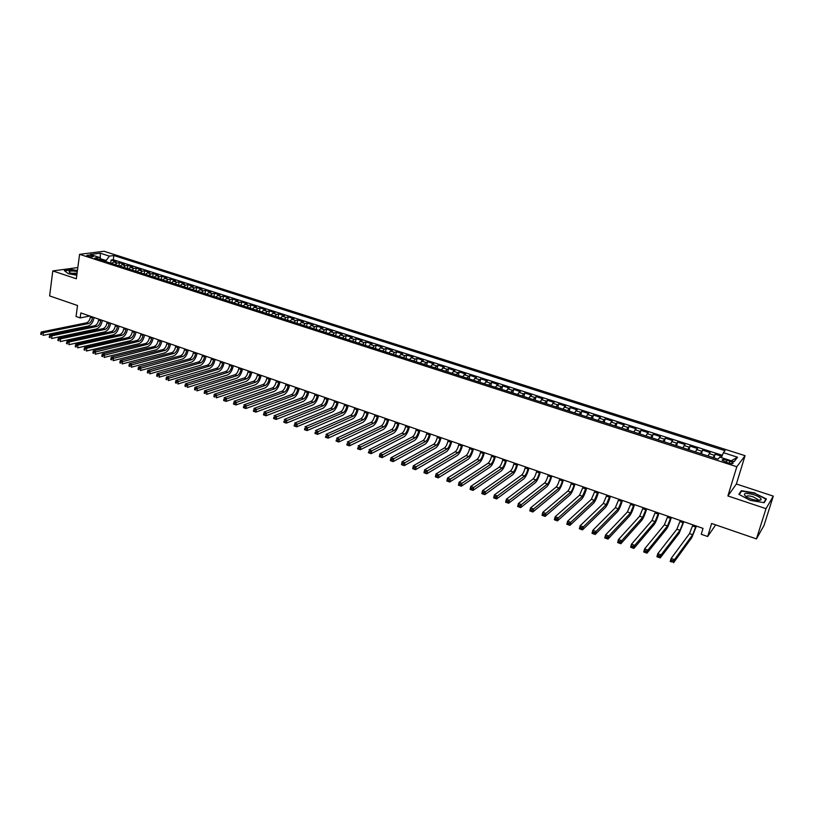 <?xml version="1.0" encoding="UTF-8"?>
<svg xmlns="http://www.w3.org/2000/svg" width="814" height="814" viewBox="0 0 814 814"><rect width="100%" height="100%" fill="white"/><g stroke="black" fill="none" stroke-linecap="round" stroke-linejoin="round"><path stroke-width="1.22" d="M87.943 256.268C91.3 257.061 93.142 257.092 93.457 256.339L92.236 255.718C88.889 254.924 87.047 254.894 86.732 255.647L87.943 256.268M77.829 267.552L52.788 270.93L49.623 295.909L77.523 305.504L76.048 316.493L80.159 317.928L89.805 316.036M745.064 455.687L104.029 251.272L79.579 254.324L736.812 466.737L745.064 455.687L736.385 483.994L727.889 495.95L766.005 508.658L773.3 496.133L736.385 483.994M773.3 496.133L764.01 525.437L756.45 538.899L711.619 523.483L707.661 536.507L715.679 524.877M766.005 508.658L756.45 538.899M721.926 456.369L715.14 454.192L714.031 457.895M708.007 455.952L710.093 452.564L702.533 450.132L701.444 453.836M695.38 451.872L697.517 448.524L690.028 446.113L688.949 449.806M682.844 447.832L685.052 444.515L677.614 442.124L676.556 445.797M670.421 443.823L672.679 440.537L665.303 438.166L664.255 441.829M658.078 439.845L660.408 436.599L653.093 434.238L652.055 437.891M645.848 435.897L648.229 432.682L640.974 430.352L639.957 433.994M633.709 431.969L636.151 428.795L628.947 426.485L627.94 430.118M621.662 428.083L624.165 424.949L617.012 422.649L616.025 426.271M609.717 424.226L612.27 421.123L605.178 418.844L604.202 422.456M597.863 420.4L600.467 417.328L593.426 415.069L592.47 418.661M586.09 416.605L588.756 413.563L581.766 411.314L580.83 414.906M574.419 412.84L577.126 409.829L570.197 407.6L569.271 411.182M562.83 409.096L565.598 406.115L558.719 403.907L557.804 407.478M551.332 405.392L554.151 402.442L547.323 400.244L546.428 403.805M539.926 401.709L542.796 398.789L536.019 396.611L535.134 400.162M528.601 398.056L531.522 395.166L524.796 393.009L523.921 396.54M517.368 394.434L520.329 391.575L513.665 389.428L512.8 392.959M506.216 390.832L509.228 388.003L502.604 385.877L501.76 389.387M495.146 387.261L498.209 384.462L491.636 382.346L490.801 385.856M484.167 383.709L487.271 380.942L480.748 378.846L479.924 382.346M473.26 380.199L476.414 377.452L469.932 375.366L469.118 378.856M462.444 376.699L465.639 373.992L459.208 371.917L458.404 375.396M451.699 373.239L454.934 370.553L448.555 368.498L447.771 371.967M441.035 369.79L444.312 367.134L437.983 365.099L437.21 368.559M430.453 366.381L433.77 363.746L427.482 361.721L426.719 365.171M419.943 362.983L423.311 360.378L417.063 358.374L416.31 361.813M409.513 359.625L411.202 357.692L412.922 357.041L406.725 355.046L405.983 358.475M399.155 356.278L400.864 354.365L402.604 353.724L396.449 351.75L395.716 355.169M388.878 352.961L390.598 351.068L392.358 350.437L386.253 348.473L385.531 351.882M378.673 349.664L380.403 347.782L382.193 347.171L376.129 345.217L375.427 348.616M368.538 346.398L370.289 344.526L372.1 343.925L366.076 341.992L365.384 345.38M358.475 343.152L360.236 341.29L362.077 340.7L356.105 338.777L355.413 342.165M348.494 339.926L350.264 338.085L352.126 337.505L346.194 335.592L345.512 338.97M338.573 336.731L340.364 334.9L342.246 334.33L336.355 332.427L335.683 335.795M328.724 333.547L330.525 331.736L332.438 331.176L326.587 329.294L325.926 332.641M318.946 330.392L320.767 328.591L322.69 328.042L316.88 326.17L316.239 329.517M309.239 327.259L311.07 325.468L313.024 324.928L307.244 323.077L306.613 326.414M299.603 324.145L301.445 322.364L303.418 321.845L297.68 320.004L297.059 323.331M290.028 321.062L291.88 319.292L293.874 318.773L288.187 316.951L287.566 320.268M280.515 317.989L282.387 316.239L284.401 315.73L278.744 313.919L278.144 317.226M271.082 314.947L272.955 313.197L274.99 312.708L269.383 310.907L268.783 314.204M261.701 311.915L263.594 310.185L265.649 309.707L260.073 307.916L259.483 311.202M252.391 308.913L254.294 307.193L256.369 306.725L250.834 304.945L250.254 308.221M243.142 305.932L245.065 304.222L247.151 303.764L241.656 301.994L241.086 305.26M233.964 302.961L235.887 301.272L238.003 300.814L232.539 299.064L231.98 302.33M224.837 300.02L226.78 298.341L228.907 297.893L223.484 296.154L222.934 299.41M215.781 297.1L217.735 295.421L219.882 294.994L214.489 293.264L213.95 296.51M206.787 294.19L208.74 292.531L210.907 292.114L205.555 290.384L205.026 293.63M197.843 291.31L199.817 289.662L202.004 289.245L196.683 287.535L196.164 290.771M188.97 288.441L190.954 286.803L193.152 286.406L187.871 284.707L187.352 287.922M180.148 285.602L182.143 283.974L184.361 283.577L179.121 281.888L178.612 285.103M171.398 282.773L173.392 281.156L175.631 280.769L170.421 279.09L169.923 282.295M162.688 279.965L164.703 278.357L166.962 277.981L161.782 276.312L161.294 279.517M154.05 277.177L156.074 275.58L158.343 275.213L153.195 273.555L152.717 276.75M145.462 274.41L147.497 272.822L149.776 272.456L144.668 270.818L144.2 273.992M136.935 271.652L138.98 270.075L141.28 269.729L136.203 268.091L135.735 271.266M128.459 268.915L130.515 267.358L132.824 267.012L127.788 265.395L127.33 268.549M120.045 266.198L122.11 264.652L124.44 264.316L119.424 262.708L118.976 265.852M707.661 536.507L701.251 534.279L703.031 528.378L80.84 312.932L80.159 317.928M729.792 461.131L726.922 460.205C723.463 459.269 721.896 459.33 722.221 460.388L728.327 463.003C731.786 463.939 733.353 463.878 733.027 462.83L729.792 461.131L729.151 463.247M100.855 260.012L99.41 257.428L94.75 258.038L718.04 459.188L719.759 457.112L734.065 461.721L737.525 457.214L723.402 452.686L725.05 450.691L113.868 255.525L109.361 256.115L106.196 260.511L100.102 258.669M99.41 257.428L90.242 254.477L100.254 253.205L109.361 256.115M713.095 457.59L715.14 454.192M722.354 455.291L113.268 259.737L111.121 260.032L110.684 263.176M111.681 263.502L113.757 261.955L116.097 261.63L111.121 260.032M115.018 264.581L117.084 263.034L119.424 262.708M123.402 267.287L125.458 265.73L127.788 265.395M131.848 270.014L133.893 268.437L136.203 268.091M140.344 272.751L142.379 271.174L144.668 270.818M148.891 275.508L150.916 273.921L153.195 273.555M157.499 278.286L159.513 276.689L161.782 276.312M166.168 281.084L168.172 279.477L170.421 279.09M174.888 283.903L176.892 282.275L179.121 281.888M183.669 286.732L185.663 285.103L187.871 284.707M192.511 289.591L194.495 287.942L196.683 287.535M201.414 292.46L203.378 290.812L205.555 290.384M210.378 295.35L212.332 293.691L214.489 293.264M219.393 298.27L221.347 296.591L223.484 296.154M228.48 301.2L230.413 299.511L232.539 299.064M237.627 304.151L239.55 302.452L241.656 301.994M246.835 307.122L248.748 305.413L250.834 304.945M256.105 310.114L258.007 308.394L260.073 307.916M265.445 313.125L267.338 311.396L269.383 310.907M274.847 316.158L276.719 314.418L278.744 313.919M284.31 319.22L286.182 317.46L288.187 316.951M293.844 322.293L295.696 320.523L297.68 320.004M303.449 325.386L305.281 323.606L307.244 323.077M313.115 328.51L314.937 326.709L316.88 326.17M322.853 331.654L324.664 329.843L326.587 329.294M332.661 334.819L334.452 332.997L336.355 332.427M342.531 338.003L344.312 336.172L346.194 335.592M352.482 341.219L354.243 339.367L356.105 338.777M362.495 344.444L364.255 342.582L366.076 341.992M372.578 347.7L374.328 345.828L376.129 345.217M382.743 350.987L384.473 349.094L386.253 348.473M392.979 354.283L394.688 352.381L396.449 351.75M403.286 357.611L404.985 355.698L406.725 355.046M413.675 360.968L415.354 359.035L417.063 358.374M424.135 364.336L427.482 361.721M434.676 367.745L437.983 365.099M445.289 371.164L448.555 368.498M455.982 374.623L459.208 371.917M466.758 378.093L469.932 375.366M477.615 381.603L480.748 378.846M488.553 385.124L491.636 382.346M499.572 388.685L502.604 385.877M510.673 392.267L513.665 389.428M521.855 395.879L524.796 393.009M533.129 399.511L536.019 396.611M544.485 403.174L547.323 400.244M555.921 406.868L558.719 403.907M567.46 410.592L570.197 407.6M579.08 414.346L581.766 411.314M590.791 418.121L593.426 415.069M602.594 421.927L605.178 418.844M614.489 425.773L617.012 422.649M626.475 429.639L628.947 426.485M638.552 433.536L640.974 430.352M650.732 437.464L653.093 434.238M663.003 441.432L665.303 438.166M675.376 445.421L677.614 442.124M687.85 449.45L690.028 446.113M700.416 453.5L702.533 450.132M727.889 495.95L736.812 466.737M52.788 270.93L76.333 278.775L79.579 254.324M100.336 259.076L100.254 253.205M106.034 261.681L106.196 260.511M721.408 457.641L723.402 452.686M113.268 259.737L113.868 255.525M731.247 460.805L737.525 457.214M754.985 492.979L741.33 490.669L738.847 494.312L750.264 500.366L764.173 502.706L766.412 498.962L754.873 493.345M77.432 270.553L71.764 269.546L64.316 270.594L68.386 273.738L76.811 275.234M758.149 500.437L757.59 500.132M740.862 492.185L741.33 490.669M692.907 524.867L689.499 533.628L671.133 558.435L674.48 559.645L673.565 562.728L691.788 537.657L696.418 526.088M696.072 525.966L692.663 534.737L674.48 559.645L672.802 560.744L671.469 560.256L671.102 561.497L672.435 561.986L672.802 560.744M672.435 561.986L670.217 561.528L671.133 558.435L671.469 560.256M670.217 561.528L671.102 561.497M751.19 499.043C756.237 500.579 759.513 500.834 760.998 499.806C761.538 498.321 759.177 496.632 753.947 494.729C744.739 492.49 742.195 493.213 746.296 496.876L751.19 499.043M757.753 500.417L757.803 499.43L753.072 496.815C748.646 495.553 746.397 495.573 746.306 496.886M739.265 494.536L741.605 491.096L754.843 493.325L765.913 499.124L763.807 502.645M765.455 500.559L765.913 499.124M77.299 271.51L73.433 271.031C69.292 270.96 68.111 271.561 69.902 272.822L76.892 274.583M77.076 273.189L71.011 273.311M64.652 270.858L71.866 269.841L77.391 270.828M680.321 520.512L676.882 529.222L657.804 553.642L661.121 554.843L660.215 557.926L679.161 533.241L683.831 521.733M683.455 521.601L680.026 530.321L661.121 554.843L659.452 555.931L658.119 555.453L657.753 556.684L659.086 557.173L659.452 555.931M659.086 557.173L660.215 557.926L656.898 556.725L657.804 553.642L658.119 555.453M656.898 556.725L657.753 556.684M667.826 516.188L664.377 524.847L644.586 548.901L647.883 550.081L646.988 553.154L666.646 528.846C668.091 526.719 669.657 522.934 671.316 517.521L671.357 517.409M670.94 517.266L667.49 525.936L647.883 550.081L646.204 551.17L644.881 550.691L644.535 551.923L645.848 552.401L646.204 551.17M645.848 552.401L646.988 553.154L643.701 551.963L644.586 548.901L644.881 550.691M643.701 551.963L644.535 551.923M655.443 511.894L651.963 520.512L631.491 544.19L634.747 545.36L633.882 548.422L654.222 524.491C655.718 522.385 657.285 518.63 658.933 513.227L658.974 513.115M658.526 512.962L655.056 521.591L634.747 545.36L633.068 546.438L631.766 545.97L631.42 547.191L632.722 547.669L633.068 546.438M632.722 547.669L633.882 548.422L630.616 547.252L631.491 544.19L631.766 545.97M630.616 547.252L631.42 547.191M643.152 507.641L639.651 516.208L618.498 539.519L621.733 540.679L620.879 543.732L641.9 520.177C643.436 518.091 645.024 514.356 646.652 508.974L646.682 508.862M646.214 508.699L642.724 517.287L621.733 540.679L620.054 541.748L618.752 541.279L618.416 542.511L619.708 542.979L620.054 541.748M619.708 542.979L620.879 543.732L617.643 542.572L618.498 539.519L618.752 541.279M617.643 542.572L618.416 542.511M630.952 503.418L627.441 511.945L605.616 534.89L608.821 536.039L607.977 539.082L629.67 515.893C631.257 513.838 632.854 510.124 634.462 504.751L634.493 504.649M633.994 504.477L630.484 513.003L608.821 536.039L607.142 537.108L605.86 536.64L605.514 537.861L606.806 538.319L607.142 537.108M606.806 538.319L607.977 539.082L604.771 537.932L605.616 534.89L605.86 536.64M604.771 537.932L605.514 537.861M618.864 499.226L615.323 507.712L592.846 530.29L596.021 531.44L595.197 534.472L617.541 511.64C619.169 509.615 620.777 505.921 622.374 500.569L622.405 500.457M621.876 500.274L618.345 508.76L596.021 531.44L594.342 532.498L593.07 532.03L592.734 533.251L594.006 533.709L594.342 532.498M594.006 533.709L595.197 534.472L592.012 533.333L592.846 530.29L593.07 532.03M592.012 533.333L592.734 533.251M606.857 495.075L603.306 503.51L580.179 525.742L583.333 526.882L582.509 529.904L605.514 507.427C607.173 505.413 608.801 501.75 610.378 496.408L610.408 496.306M609.849 496.113L606.298 504.558L583.333 526.882L581.644 527.92L580.382 527.472L580.056 528.683L581.318 529.141L581.644 527.92M581.318 529.141L582.509 529.904L579.365 528.764L580.179 525.742L580.382 527.472M579.365 528.764L580.056 528.683M594.953 490.954L591.371 499.338L567.612 521.225L570.746 522.354L569.942 525.366L593.569 503.235C595.278 501.261 596.906 497.608 598.473 492.287L598.504 492.185M597.914 491.982L594.352 500.376L570.746 522.354L569.057 523.392L567.806 522.944L567.48 524.145L568.732 524.603L569.057 523.392M568.732 524.603L569.942 525.366L566.809 524.247L567.612 521.225L567.806 522.944M566.809 524.247L567.48 524.145M583.129 486.864L579.537 495.207L555.158 516.748L558.262 517.867L557.468 520.879L581.725 499.084C583.475 497.13 585.113 493.498 586.66 488.197L586.691 488.095M586.08 487.881L582.488 496.235L558.262 517.867L556.572 518.894L555.331 518.447L555.016 519.658L556.257 520.105L556.572 518.894M556.257 520.105L557.468 520.879L554.365 519.759L555.158 516.748L555.331 518.447M554.365 519.759L555.016 519.658M571.408 482.804L571.123 483.882C570.105 487.413 568.996 489.825 567.796 491.107L542.806 512.311L545.879 513.41L545.105 516.412L569.973 494.973C571.754 493.03 573.412 489.428 574.938 484.137L574.969 484.035M574.328 483.811L574.043 484.9C573.025 488.431 571.916 490.842 570.726 492.124L545.879 513.41L544.19 514.438L542.958 514L542.643 515.201L543.874 515.638L544.19 514.438M543.874 515.638L545.105 516.412L542.022 515.303L542.806 512.311L542.958 514M542.022 515.303L542.643 515.201M559.778 478.774L559.493 479.853C558.485 483.374 557.366 485.765 556.145 487.026L530.555 507.905L533.608 509.004L532.834 511.996L558.312 490.883C560.134 488.97 561.802 485.378 563.308 480.107L563.339 480.006M562.678 479.772L562.393 480.86C561.385 484.381 560.266 486.772 559.055 488.044L533.608 509.004L531.908 510.022L530.687 509.574L530.382 510.775L531.603 511.212L531.908 510.022M531.603 511.212L532.834 511.996L529.782 510.897L530.555 507.905L530.687 509.574M529.782 510.897L530.382 510.775M548.229 474.776L547.954 475.854C546.957 479.365 545.838 481.746 544.586 482.987L518.396 503.53L521.428 504.619L520.675 507.61L546.733 486.823C548.595 484.941 550.274 481.369 551.77 476.119L551.8 476.007M551.109 475.773L550.834 476.851C549.826 480.362 548.707 482.743 547.466 483.994L521.428 504.619L519.729 505.636L518.518 505.199L518.223 506.389L519.434 506.827L519.729 505.636M519.434 506.827L520.675 507.61L517.643 506.512L518.396 503.53L518.518 505.199M517.643 506.512L518.223 506.389M536.772 470.807L536.497 471.886C535.51 475.376 534.381 477.747 533.119 478.978L506.349 499.206L509.35 500.284L508.608 503.256L535.256 482.804C537.148 480.932 538.837 477.38 540.313 472.151L540.343 472.039M539.631 471.794L539.356 472.873C538.369 476.373 537.24 478.744 535.978 479.985L509.35 500.284L507.651 501.282L506.45 500.854L506.155 502.045L507.356 502.472L507.651 501.282M507.356 502.472L508.608 503.256L505.606 502.177L506.349 499.206L506.45 500.854M505.606 502.177L506.155 502.045M525.406 466.87L525.132 467.948C524.165 471.428 523.026 473.779 521.733 475L494.393 494.902L497.364 495.97L496.632 498.941L523.86 478.805C525.793 476.963 527.492 473.433 528.958 468.213L528.978 468.111M528.245 467.857L527.971 468.925C526.994 472.415 525.854 474.776 524.572 475.997L497.364 495.97L495.675 496.967L494.474 496.54L494.19 497.73L495.38 498.158L495.675 496.967M495.38 498.158L496.632 498.941L493.66 497.863L494.393 494.902L494.474 496.54M493.66 497.863L494.19 497.73M514.122 462.963L513.858 464.031C512.891 467.511 511.752 469.851 510.429 471.052L482.529 490.639L485.49 491.707L484.768 494.658L512.545 474.847C514.519 473.026 516.229 469.515 517.673 464.306L517.704 464.204M516.941 463.939L516.666 465.008C515.7 468.488 514.56 470.828 513.247 472.039L485.49 491.707L483.791 492.694L482.6 492.267L482.315 493.447L483.496 493.874L483.791 492.694M483.496 493.874L484.768 494.658L481.817 493.599L482.529 490.639L482.6 492.267M502.93 459.086L502.665 460.154C501.709 463.624 500.559 465.944 499.216 467.134L470.767 486.416L473.697 487.464L472.985 490.415L501.322 470.909C503.327 469.108 505.046 465.618 506.481 460.429L506.512 460.327M505.718 460.052L505.453 461.121C504.497 464.591 503.347 466.921 502.014 468.111L473.697 487.464L471.998 488.451L470.828 488.024L470.543 489.204L471.713 489.631L471.998 488.451M471.713 489.631L472.985 490.415L470.065 489.356L470.767 486.416L470.828 488.024M491.819 455.24L491.554 456.308C490.618 459.757 489.458 462.077 488.095 463.247L459.096 482.214L462.006 483.262L461.304 486.202L490.191 467.002C492.226 465.232 493.956 461.752 495.37 456.583L495.4 456.481M494.586 456.196L494.332 457.264C493.376 460.724 492.226 463.034 490.862 464.214L462.006 483.262L460.307 484.238L459.137 483.821L458.862 484.991L460.022 485.419L460.307 484.238M460.022 485.419L461.304 486.202L458.404 485.154L459.096 482.214L459.137 483.821M480.789 451.424L480.535 452.482C479.599 455.921 478.439 458.231 477.045 459.391L447.517 478.052L450.407 479.09L449.715 482.02L479.131 463.135C481.206 461.375 482.946 457.926 484.35 452.767L484.371 452.665M483.536 452.37L483.282 453.439C482.346 456.878 481.186 459.188 479.802 460.348L450.407 479.09L448.707 480.067L447.547 479.649L447.273 480.82L448.433 481.237L448.707 480.067M448.433 481.237L449.715 482.02L446.835 480.982L447.517 478.052L447.547 479.649M469.841 447.629L469.597 448.687C468.671 452.126 467.501 454.416 466.086 455.555L436.039 473.931L438.899 474.959L438.227 477.879L468.162 459.289C470.268 457.549 472.018 454.12 473.402 448.972L473.433 448.87M472.568 448.575L472.324 449.633C471.398 453.072 470.227 455.362 468.823 456.512L438.899 474.959L437.199 475.915L436.05 475.508L435.785 476.678L436.925 477.085L437.199 475.915M436.925 477.085L438.227 477.879L435.368 476.841L436.039 473.931L436.05 475.508M458.984 443.874L458.73 444.922C457.814 448.341 456.644 450.62 455.209 451.76L424.643 469.831L427.482 470.848L426.821 473.768L457.275 455.474C459.411 453.754 461.172 450.335 462.545 445.217L462.566 445.116M461.691 444.81L461.436 445.858C460.521 449.287 459.35 451.567 457.926 452.706L427.482 470.848L425.773 471.805L424.643 471.398L424.379 472.568L425.508 472.975L425.773 471.805M425.508 472.975L426.821 473.768L423.982 472.741L424.643 469.831L424.643 471.398M448.199 440.14L447.954 441.188C447.049 444.597 445.869 446.866 444.413 447.985L413.339 465.771L416.158 466.778L415.506 469.688L446.469 451.689C448.636 449.989 450.407 446.591 451.76 441.483L451.79 441.381M450.885 441.066L450.641 442.114C449.735 445.533 448.555 447.802 447.1 448.931L414.448 467.735L413.319 467.328L413.064 468.488L414.194 468.895L414.448 467.735M414.194 468.895L415.506 469.688L412.688 468.671L413.339 465.771L413.319 467.328M437.494 436.426L437.25 437.474C436.355 440.883 435.175 443.131 433.699 444.241L402.126 461.742L404.914 462.739L404.273 465.639L435.734 447.924C437.942 446.255 439.713 442.867 441.056 437.779L441.086 437.678M440.16 437.352L439.916 438.4C439.021 441.809 437.84 444.068 436.365 445.177L403.215 463.685L402.096 463.278L401.841 464.438L402.961 464.845L403.215 463.685M402.961 464.845L404.273 465.639L401.485 464.631L402.126 461.742L402.096 463.278M426.872 432.753L426.628 433.801C425.742 437.189 424.552 439.428 423.056 440.527L390.995 457.733L393.773 458.73L393.142 461.619L425.091 444.19C427.33 442.541 429.11 439.173 430.443 434.096L430.464 433.994M429.517 433.669L429.283 434.717C428.388 438.105 427.197 440.354 425.712 441.453L392.063 459.666L390.954 459.269L390.7 460.429L391.809 460.826L392.063 459.666M391.809 460.826L393.142 461.619L390.364 460.622L390.995 457.733L390.954 459.269M416.32 429.1L416.086 430.138C415.211 433.526 414.011 435.755 412.495 436.833L379.955 453.764L382.702 454.761L382.081 457.641L414.519 440.486C416.788 438.858 418.579 435.51 419.892 430.443L419.912 430.341M418.956 430.006L418.722 431.054C417.836 434.432 416.646 436.67 415.13 437.749L381.003 455.687L379.904 455.291L379.65 456.44L380.749 456.837L381.003 455.687M380.749 456.837L382.081 457.641L379.334 456.644L379.955 453.764L379.904 455.291M405.85 425.478L405.626 426.516C404.751 429.884 403.551 432.102 402.014 433.17L368.996 449.827L371.733 450.814L371.123 453.683L404.029 436.813C406.328 435.195 408.129 431.868 409.432 426.821L409.452 426.719M408.465 426.373L408.231 427.421C407.366 430.789 406.166 433.017 404.629 434.086L370.024 451.739L368.935 451.343L368.691 452.492L369.78 452.889L370.024 451.739M369.78 452.889L371.123 453.683L368.396 452.696L368.935 451.343M395.462 421.876L395.238 422.914C394.373 426.271 393.172 428.479 391.615 429.538L358.129 445.919L360.836 446.896L360.236 449.755L393.62 433.16C395.94 431.562 397.751 428.256 399.033 423.219L399.064 423.117M398.056 422.771L397.822 423.809C396.967 427.177 395.757 429.385 394.21 430.443L359.137 447.812L358.048 447.425L357.814 448.575L358.893 448.962L359.137 447.812M358.893 448.962L360.236 449.755L357.529 448.779L358.048 447.425M385.144 418.304L384.92 419.332C384.076 422.69 382.855 424.877 381.278 425.926L347.344 442.043L350.03 443.009L349.44 445.869L383.272 429.538C385.633 427.961 387.444 424.664 388.726 419.648L388.746 419.546M387.718 419.19L387.495 420.228C386.64 423.585 385.429 425.783 383.862 426.821L348.321 443.925L347.252 443.538L347.018 444.678L348.087 445.065L348.321 443.925M348.087 445.065L349.44 445.869L346.754 444.902L347.252 443.538M374.898 414.753L374.684 415.791C373.84 419.129 372.619 421.316 371.031 422.344L336.64 438.197L339.306 439.153L338.726 442.002L373.016 425.936C375.396 424.379 377.218 421.103 378.479 416.107L378.5 416.005M377.452 415.639L377.238 416.676C376.394 420.014 375.173 422.201 373.585 423.239L337.596 440.059L336.538 439.682L336.304 440.822L337.372 441.198L337.596 440.059M337.372 441.198L338.726 442.002L336.06 441.046L336.538 439.682M364.733 411.233L364.519 412.26C363.685 415.598 362.464 417.765 360.846 418.783L326.017 434.381L328.663 435.327L328.093 438.166L362.82 422.364C365.232 420.828 367.063 417.572 368.315 412.586L368.335 412.484M367.267 412.108L367.053 413.146C366.219 416.473 364.998 418.65 363.39 419.668L326.963 436.233L325.895 435.846L325.671 436.986L326.729 437.372L326.963 436.233M326.729 437.372L328.093 438.166L325.447 437.22L325.895 435.846M354.639 407.743L354.426 408.77C353.602 412.088 352.37 414.245 350.742 415.252L315.476 430.586L318.101 431.532L317.541 434.361L352.706 418.823C355.148 417.307 356.98 414.061 358.221 409.086L358.241 408.984M357.153 408.608L356.939 409.635C356.115 412.963 354.894 415.12 353.256 416.137L316.402 432.427L315.344 432.051L315.12 433.18L316.178 433.567L316.402 432.427M316.178 433.567L317.541 434.361L314.916 433.414L315.344 432.051M344.617 404.273L344.403 405.291C343.589 408.597 342.358 410.755 340.71 411.752L305.016 426.831L307.621 427.767L307.071 430.586L342.663 415.303C345.136 413.797 346.978 410.571 348.199 405.616L348.219 405.514M347.11 405.138L346.906 406.155C346.092 409.473 344.851 411.619 343.213 412.617L305.922 428.652L304.874 428.276L304.65 429.405L305.698 429.782L305.922 428.652M305.698 429.782L307.071 430.586L304.467 429.65L304.874 428.276M334.666 400.824L334.462 401.841C333.648 405.138 332.417 407.285 330.749 408.262L294.637 423.097L297.222 424.033L296.683 426.841L332.692 411.813C335.185 410.327 337.037 407.112 338.248 402.167L338.268 402.075M337.149 401.678L336.935 402.706C336.131 406.003 334.89 408.15 333.231 409.137L295.513 424.908L294.485 424.542L294.261 425.661L295.299 426.037L295.513 424.908M295.299 426.037L296.683 426.841L294.098 425.905L294.485 424.542M324.786 397.405L324.583 398.422C323.779 401.709 322.537 403.836 320.858 404.812L284.33 419.393L286.904 420.319L286.365 423.127L322.792 408.343C325.315 406.868 327.167 403.673 328.368 398.748L328.388 398.646M327.248 398.26L327.045 399.277C326.241 402.564 325 404.7 323.321 405.667L285.195 421.194L284.167 420.828L283.954 421.947L284.981 422.313L285.195 421.194M284.981 422.313L286.365 423.127L283.801 422.201L284.167 420.828M314.977 394.007L314.774 395.024C313.98 398.3 312.739 400.417 311.029 401.373L274.104 415.72L276.658 416.636L276.129 419.434L312.963 404.894C315.506 403.449 317.379 400.264 318.559 395.35L318.579 395.258M317.419 394.851L317.216 395.869C316.432 399.145 315.181 401.271 313.482 402.238L274.949 417.511L273.931 417.134L273.718 418.264L274.735 418.63L274.949 417.511M274.735 418.63L276.129 419.434L273.585 418.518L273.931 417.134M305.23 390.628L305.036 391.646C304.253 394.912 303.001 397.018 301.282 397.975L263.96 412.067L266.483 412.983L265.974 415.771L303.205 401.475C305.779 400.04 307.651 396.876 308.821 391.982L308.842 391.88M307.661 391.473L307.468 392.49C306.685 395.757 305.433 397.873 303.714 398.819L264.774 413.848L263.767 413.481L263.563 414.601L264.57 414.967L264.774 413.848M264.57 414.967L265.974 415.771L263.441 414.855L263.767 413.481M295.563 387.281L295.37 388.288C294.597 391.554 293.335 393.65 291.595 394.587L253.887 408.445L256.39 409.35L255.891 412.128L293.508 398.077C296.113 396.662 297.985 393.518 299.145 388.634L299.165 388.532M297.975 388.115L297.782 389.133C296.998 392.389 295.747 394.495 294.017 395.431L254.69 410.215L253.683 409.849L253.48 410.968L254.487 411.324L254.69 410.215M254.487 411.324L255.891 412.128L253.378 411.233L253.683 409.849M285.958 383.954L285.765 384.961C285.002 388.217 283.74 390.303 281.99 391.229L243.885 404.853L246.377 405.748L245.879 408.526L283.882 394.709C286.508 393.304 288.4 390.171 289.54 385.307L289.56 385.205M288.349 384.788L288.156 385.795C287.393 389.051 286.131 391.137 284.381 392.063L244.668 406.603L243.671 406.247L243.467 407.356L244.465 407.712L244.668 406.603M244.465 407.712L245.879 408.526L243.386 407.621L243.671 406.247M276.414 380.657L276.231 381.654C275.478 384.9 274.206 386.976 272.436 387.891L233.954 401.282L236.426 402.177L235.948 404.945L274.328 391.351C276.974 389.977 278.866 386.853 280.006 382L280.026 381.908M278.795 381.481L278.612 382.478C277.849 385.724 276.587 387.81 274.817 388.726L234.727 403.022L233.73 402.665L233.537 403.775L234.534 404.131L234.727 403.022M234.534 404.131L235.948 404.945L233.476 404.049L233.73 402.665M266.951 377.37L266.768 378.378C266.015 381.603 264.743 383.679 262.963 384.574L224.104 397.741L226.557 398.626L226.078 401.383L264.845 388.034C267.511 386.66 269.414 383.567 270.533 378.724L270.553 378.622M269.312 378.195L269.129 379.192C268.376 382.427 267.104 384.503 265.323 385.409L224.857 399.471L223.87 399.114L223.677 400.223L224.664 400.58L224.857 399.471M224.664 400.58L226.078 401.383L223.626 400.498L223.87 399.114M257.539 374.114L257.366 375.122C256.624 378.337 255.352 380.392 253.541 381.288L214.326 394.23L216.758 395.105L216.29 397.853L255.423 384.727C258.119 383.374 260.022 380.291 261.131 375.468L261.152 375.366M259.89 374.928L259.707 375.926C258.964 379.151 257.692 381.217 255.891 382.112L215.059 395.94L214.082 395.594L213.889 396.693L214.865 397.049L215.059 395.94M214.865 397.049L213.889 396.693M214.326 394.23L214.082 395.594M248.199 370.889L248.026 371.876C247.293 375.091 246.011 377.136 244.2 378.022L204.619 390.74L207.041 391.605L206.573 394.352L246.062 381.451C248.779 380.118 250.692 377.045 251.791 372.232L251.811 372.13M250.529 371.693L250.356 372.69C249.613 375.905 248.341 377.95 246.53 378.836L205.332 392.44L204.365 392.094L204.182 393.193L205.148 393.538L205.332 392.44M205.148 393.538L204.182 393.193M204.619 390.74L204.365 392.094M238.929 367.674L238.756 368.671C238.024 371.866 236.742 373.911 234.91 374.776L194.973 387.271L197.385 388.136L196.927 390.873L236.772 378.195C239.509 376.872 241.422 373.819 242.521 369.017L242.531 368.925M241.239 368.477L241.066 369.464C240.334 372.67 239.051 374.715 237.23 375.59L195.675 388.97L194.709 388.624L194.536 389.713L195.492 390.059L195.675 388.97M195.492 390.059L194.536 389.713M194.973 387.271L194.709 388.624M229.711 364.479L229.538 365.476C228.826 368.671 227.544 370.696 225.692 371.56L185.409 383.832L187.8 384.696L187.352 387.423L227.544 374.959C230.301 373.657 232.224 370.614 233.303 365.832L233.323 365.73M232.01 365.283L231.837 366.269C231.115 369.464 229.833 371.499 227.991 372.354L186.091 385.521L185.134 385.175L184.961 386.263L185.907 386.609L186.091 385.521M185.907 386.609L184.961 386.263M185.409 383.832L185.134 385.175M220.563 361.314L220.401 362.301C219.688 365.486 218.396 367.501 216.534 368.355L175.916 380.423L178.276 381.267L177.839 383.994L218.376 371.744C221.164 370.462 223.087 367.429 224.155 362.657L224.176 362.566M222.843 362.108L222.68 363.095C221.968 366.28 220.675 368.304 218.813 369.149L176.577 382.092L175.631 381.746L175.448 382.834L176.404 383.18L176.577 382.092M176.404 383.18L175.448 382.834M175.916 380.423L175.631 381.746M211.477 358.17L211.314 359.157C210.612 362.332 209.32 364.336 207.438 365.181L166.483 377.035L168.834 377.879L168.406 380.586L209.269 368.549C212.078 367.287 214.011 364.275 215.069 359.513L215.089 359.422M213.746 358.954L213.573 359.941C212.871 363.115 211.579 365.13 209.707 365.974L167.124 378.693L166.188 378.347L166.015 379.436L166.951 379.772L167.124 378.693M166.951 379.772L166.015 379.436M166.483 377.035L166.188 378.347M202.452 355.046L202.289 356.023C201.597 359.198 200.295 361.192 198.402 362.027L157.122 373.667L159.452 374.501L159.025 377.208L200.234 365.384C203.062 364.133 204.996 361.131 206.044 356.39L206.064 356.288M204.701 355.82L204.538 356.807C203.846 359.971 202.544 361.976 200.661 362.81L157.753 375.315L156.817 374.979L156.644 376.058L157.58 376.394L157.753 375.315M157.58 376.394L156.644 376.058M157.122 373.667L156.817 374.979M193.488 351.943L193.335 352.92C192.643 356.074 191.341 358.068 189.438 358.882L147.822 370.319L150.142 371.153L149.725 373.85L191.249 362.24C194.098 360.999 196.042 358.018 197.08 353.286L197.1 353.184M195.726 352.716L195.564 353.693C194.872 356.858 193.579 358.842 191.677 359.666L148.433 371.957L147.507 371.622L147.344 372.71L148.27 373.036L148.433 371.957M148.27 373.036L147.344 372.71M147.822 370.319L147.507 371.622M184.585 348.86L184.432 349.837C183.75 352.981 182.448 354.965 180.525 355.769L138.594 367.002L140.893 367.836L140.486 370.523L182.336 359.116C185.205 357.885 187.149 354.914 188.176 350.203L188.197 350.101M186.813 349.623L186.65 350.6C185.968 353.754 184.666 355.738 182.753 356.552L139.194 368.63L138.268 368.304L138.105 369.373L139.031 369.709L139.194 368.63M139.031 369.709L138.105 369.373M138.594 367.002L138.268 368.304M175.743 345.797L175.59 346.774C174.918 349.908 173.606 351.882 171.673 352.676L129.426 363.716L131.715 364.53L131.319 367.216L173.474 356.013C176.363 354.802 178.317 351.841 179.334 347.14L179.355 347.039M177.951 346.561L177.798 347.537C177.116 350.681 175.814 352.645 173.881 353.449L130.016 365.323L129.1 364.998L128.938 366.076L129.853 366.402L130.016 365.323M129.853 366.402L128.938 366.076M129.426 363.716L129.1 364.998M166.962 342.755L166.809 343.722C166.137 346.856 164.835 348.819 162.881 349.613L120.33 360.439L122.599 361.253L122.202 363.929L164.682 352.92C167.592 351.729 169.546 348.789 170.553 344.098L170.564 343.996M169.149 343.508L168.997 344.485C168.325 347.619 167.023 349.582 165.079 350.376L120.899 362.047L119.994 361.721L119.831 362.79L120.737 363.115L120.899 362.047M120.737 363.115L119.831 362.79M120.33 360.439L119.994 361.721M158.242 339.733L158.089 340.7C157.428 343.823 156.115 345.777 154.151 346.561L111.294 357.193L113.543 357.997L113.166 360.673L155.942 349.857C158.872 348.677 160.836 345.747 161.823 341.076L161.844 340.985M160.409 340.486L160.266 341.453C159.595 344.576 158.292 346.53 156.329 347.324L111.844 358.791L110.948 358.465L110.796 359.534L111.691 359.859L111.844 358.791M111.691 359.859L110.796 359.534M111.294 357.193L110.948 358.465M149.573 336.731L149.42 337.698C148.769 340.812 147.456 342.755 145.482 343.528L102.32 353.968L104.558 354.772L104.182 357.438L147.263 346.815C150.203 345.655 152.177 342.735 153.154 338.075L153.174 337.983M151.73 337.484L151.587 338.451C150.926 341.565 149.613 343.508 147.639 344.281L102.859 355.555L101.964 355.23L101.811 356.298L102.706 356.613L102.859 355.555M102.706 356.613L101.811 356.298M102.32 353.968L101.964 355.23M140.964 333.75L140.822 334.717C140.171 337.82 138.848 339.753 136.864 340.517L93.417 350.763L95.635 351.567L95.269 354.222L138.634 343.793C141.605 342.643 143.579 339.743 144.546 335.093L144.566 335.002M143.111 334.493L142.959 335.46C142.308 338.563 140.995 340.506 139.011 341.269L93.936 352.34L93.05 352.014L92.898 353.083L93.793 353.398L93.936 352.34M93.793 353.398L92.898 353.083M93.417 350.763L93.05 352.014M132.407 330.789L132.265 331.756C131.624 334.849 130.301 336.772 128.307 337.525L84.564 347.588L86.772 348.382L86.406 351.027L130.067 340.791C133.058 339.652 135.032 336.762 135.999 332.132L136.009 332.041M134.544 331.532L134.402 332.488C133.75 335.592 132.438 337.515 130.444 338.268L84.198 348.83L84.046 349.888L84.931 350.213L85.073 349.145M84.931 350.213L84.046 349.888M84.564 347.588L84.198 348.83M123.911 327.849L123.779 328.805C123.138 331.898 121.815 333.811 119.811 334.554L75.783 344.424L77.971 345.217L77.615 347.853L121.561 337.81C124.562 336.691 126.546 333.811 127.503 329.192L127.513 329.09M126.038 328.581L125.895 329.538C125.254 332.631 123.931 334.554 121.927 335.297L75.397 345.665L75.254 346.723L76.14 347.039L76.272 345.981M76.14 347.039L75.254 346.723M75.783 344.424L75.397 345.665M115.476 324.928L115.334 325.885C114.703 328.958 113.38 330.871 111.355 331.603L67.063 341.29L69.231 342.073L68.885 344.709L113.105 334.849C116.127 333.74 118.111 330.871 119.058 326.261L119.068 326.17M117.582 325.651L117.44 326.607C116.809 329.69 115.486 331.603 113.461 332.336L66.667 342.521L66.524 343.579L67.399 343.884L67.542 342.836M67.399 343.884L66.524 343.579M67.063 341.29L66.667 342.521M107.092 322.018L106.96 322.975C106.329 326.048 105.006 327.95 102.971 328.673L58.394 338.176L60.562 338.95L60.216 341.575L104.711 331.909C107.753 330.81 109.737 327.961 110.673 323.362L110.684 323.27M109.178 322.751L109.045 323.697C108.425 326.77 107.092 328.673 105.067 329.405L57.998 339.397L57.855 340.456L58.72 340.761L58.862 339.713M58.72 340.761L57.855 340.456M58.394 338.176L57.998 339.397M98.759 319.139L98.626 320.095C98.016 323.148 96.683 325.04 94.638 325.763L49.796 335.083L51.933 335.856L51.597 338.471L96.367 328.988C99.43 327.9 101.414 325.061 102.34 320.472L102.361 320.38M100.834 319.861L100.702 320.808C100.081 323.87 98.759 325.763 96.713 326.485L49.379 336.304L49.247 337.352L50.112 337.657L50.244 336.609M50.112 337.657L49.247 337.352M49.796 335.083L49.379 336.304M90.486 316.27L90.354 317.226C89.744 320.278 88.411 322.161 86.355 322.863L41.249 332.01L43.376 332.773L43.05 335.388L88.075 326.078C91.158 325.01 93.152 322.181 94.068 317.613L94.078 317.521M92.552 316.992L92.42 317.938C91.809 320.991 90.476 322.873 88.421 323.585L40.832 333.221L40.7 334.269L41.555 334.574L41.687 333.526M41.555 334.574L40.7 334.269M41.249 332.01L40.832 333.221M709.187 453.602L714.254 455.24M113.757 261.955L117.084 263.034M122.11 264.652L125.458 265.73M130.515 267.358L133.893 268.437M138.98 270.075L142.379 271.174M147.497 272.822L150.916 273.921M156.074 275.58L159.513 276.689M164.703 278.357L168.172 279.477M173.392 281.156L176.892 282.275M182.143 283.974L185.663 285.103M190.954 286.803L194.495 287.942M199.817 289.662L203.378 290.812M208.74 292.531L212.332 293.691M217.735 295.421L221.347 296.591M226.78 298.341L230.413 299.511M235.887 301.272L239.55 302.452M245.065 304.222L248.748 305.413M254.294 307.193L258.007 308.394M263.594 310.185L267.338 311.396M272.955 313.197L276.719 314.418M282.387 316.239L286.182 317.46M291.88 319.292L295.696 320.523M301.445 322.364L305.281 323.606M311.07 325.468L314.937 326.709M320.767 328.591L324.664 329.843M330.525 331.736L334.452 332.997M340.364 334.9L344.312 336.172M350.264 338.085L354.243 339.367M360.236 341.29L364.255 342.582M370.289 344.526L374.328 345.828M380.403 347.782L384.473 349.094M390.598 351.068L394.688 352.381M400.864 354.365L404.985 355.698M411.202 357.692L415.354 359.035M421.611 361.05L425.803 362.393M432.102 364.428L436.324 365.781M442.674 367.826L446.927 369.19M453.317 371.255L457.6 372.629M464.041 374.705L468.355 376.088M474.847 378.184L479.192 379.578M485.734 381.685L490.109 383.099M496.703 385.215L501.119 386.64M507.753 388.777L512.199 390.201M518.884 392.358L523.361 393.793M530.107 395.97L534.615 397.415M541.412 399.603L545.95 401.068M552.798 403.266L557.376 404.741M564.275 406.959L568.894 408.445M575.844 410.683L580.494 412.179M587.494 414.438L592.185 415.944M599.236 418.213L603.957 419.739M611.07 422.028L615.832 423.555M623.005 425.864L627.798 427.411M635.022 429.741L639.855 431.288M647.14 433.638L652.014 435.205M659.35 437.566L664.265 439.143M671.662 441.524L676.617 443.121M684.075 445.523L689.061 447.13M696.581 449.552L701.607 451.17M726.271 462.342L726.922 460.205M695.736 527.085L692.572 525.986M692.663 534.737L689.499 533.628M683.129 522.71L679.985 521.621M680.026 530.321L676.882 529.222M670.614 518.376L667.5 517.297M667.49 525.936L664.377 524.847M658.211 514.072L655.117 513.003M655.056 521.591L651.963 520.512M645.899 509.808L642.836 508.75M642.724 517.287L639.651 516.208M633.689 505.575L630.646 504.517M630.484 513.003L627.441 511.945M621.57 501.373L618.559 500.325M618.345 508.76L615.323 507.712M609.544 497.201L606.552 496.174M606.298 504.558L603.306 503.51M597.618 493.07L594.658 492.043M594.352 500.376L591.371 499.338M585.785 488.97L582.844 487.952M582.488 496.235L579.537 495.207M574.043 484.9L571.123 483.882M570.726 492.124L567.796 491.107M562.393 480.86L559.493 479.853M559.055 488.044L556.145 487.026M550.834 476.851L547.954 475.854M547.466 483.994L544.586 482.987M539.356 472.873L536.497 471.886M535.978 479.985L533.119 478.978M527.971 468.925L525.132 467.948M524.572 475.997L521.733 475M516.666 465.008L513.858 464.031M513.247 472.039L510.429 471.052M505.453 461.121L502.665 460.154M502.014 468.111L499.216 467.134M494.332 457.264L491.554 456.308M490.862 464.214L488.095 463.247M483.282 453.439L480.535 452.482M479.802 460.348L477.045 459.391M472.324 449.633L469.597 448.687M468.823 456.512L466.086 455.555M461.436 445.858L458.73 444.922M457.926 452.706L455.209 451.76M450.641 442.114L447.954 441.188M447.1 448.931L444.413 447.985M439.916 438.4L437.25 437.474M436.365 445.177L433.699 444.241M429.283 434.717L426.628 433.801M425.712 441.453L423.056 440.527M418.722 431.054L416.086 430.138M415.13 437.749L412.495 436.833M408.231 427.421L405.626 426.516M404.629 434.086L402.014 433.17M397.822 423.809L395.238 422.914M394.21 430.443L391.615 429.538M387.495 420.228L384.92 419.332M383.862 426.821L381.278 425.926M377.238 416.676L374.684 415.791M373.585 423.239L371.031 422.344M367.053 413.146L364.519 412.26M363.39 419.668L360.846 418.783M356.939 409.635L354.426 408.77M353.256 416.137L350.742 415.252M346.906 406.155L344.403 405.291M343.213 412.617L340.71 411.752M336.935 402.706L334.462 401.841M333.231 409.137L330.749 408.262M327.045 399.277L324.583 398.422M323.321 405.667L320.858 404.812M317.216 395.869L314.774 395.024M313.482 402.238L311.029 401.373M307.468 392.49L305.036 391.646M303.714 398.819L301.282 397.975M297.782 389.133L295.37 388.288M294.017 395.431L291.595 394.587M288.156 385.795L285.765 384.961M284.381 392.063L281.99 391.229M278.612 382.478L276.231 381.654M274.817 388.726L272.436 387.891M269.129 379.192L266.768 378.378M265.323 385.409L262.963 384.574M259.707 375.926L257.366 375.122M255.891 382.112L253.541 381.288M250.356 372.69L248.026 371.876M246.53 378.836L244.2 378.022M241.066 369.464L238.756 368.671M237.23 375.59L234.91 374.776M231.837 366.269L229.538 365.476M227.991 372.354L225.692 371.56M222.68 363.095L220.401 362.301M218.813 369.149L216.534 368.355M213.573 359.941L211.314 359.157M209.707 365.974L207.438 365.181M204.538 356.807L202.289 356.023M200.661 362.81L198.402 362.027M195.564 353.693L193.335 352.92M191.677 359.666L189.438 358.882M186.65 350.6L184.432 349.837M182.753 356.552L180.525 355.769M177.798 347.537L175.59 346.774M173.881 353.449L171.673 352.676M168.997 344.485L166.809 343.722M165.079 350.376L162.881 349.613M160.266 341.453L158.089 340.7M156.329 347.324L154.151 346.561M151.587 338.451L149.42 337.698M147.639 344.281L145.482 343.528M142.959 335.46L140.822 334.717M139.011 341.269L136.864 340.517M134.402 332.488L132.265 331.756M130.444 338.268L128.307 337.525M125.895 329.538L123.779 328.805M121.927 335.297L119.811 334.554M117.44 326.607L115.334 325.885M113.461 332.336L111.355 331.603M109.045 323.697L106.96 322.975M105.067 329.405L102.971 328.673M100.702 320.808L98.626 320.095M96.713 326.485L94.638 325.763M92.42 317.938L90.354 317.226M88.421 323.585L86.355 322.863M732.804 463.573L733.027 462.83M757.895 500.295L760.998 499.806M757.508 500.396L757.803 499.43"/></g></svg>
